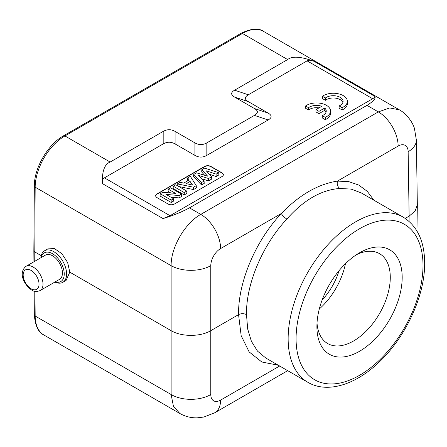 <?xml version="1.0" encoding="UTF-8"?>
<svg xmlns="http://www.w3.org/2000/svg" width="447" height="447" viewBox="0 0 447 447"><rect width="100%" height="100%" fill="white"/><g stroke="black" fill="none" stroke-linecap="round" stroke-linejoin="round"><path stroke-width="0.67" d="M34.156 291.12L34.341 314.878A2.805 1.632 -0.4 0 0 35.162 316.023L171.128 394.522L173.408 406.155L179.778 413.447C185.187 416.52 190.986 417.984 197.183 417.844L203.933 417.017L214.811 412.737L287.689 370.669M373.927 200.222L367.272 191.344L358.785 185.075L348.733 181.627L337.44 181.108C318.013 184.142 299.311 194.937 281.331 213.498C255.567 240.844 238.011 282.353 238.558 314.632L241.173 335.697L249.135 351.895L261.813 361.997L278.241 365.216M279.643 366.026L220.622 400.099A14.025 8.024 -59.6 0 1 210.788 394.522L210.788 330.663L238.558 314.632C241.201 313.364 243.85 313.364 246.493 314.632C245.962 284.147 262.54 244.889 286.857 219.064C303.658 200.027 321.32 189.83 339.849 188.466L351.174 189.109L361.154 192.875M307.894 382.33C327.327 393.729 355.499 384.789 378.799 362.428C405.636 337.429 425.008 295.713 424.65 263.104C424.555 241.441 417.425 226.126 403.255 217.158A95.362 55.059 -60 0 0 330.048 242.408A95.362 55.059 -60 0 0 288.142 337.971A95.362 55.059 -60 0 0 288.142 338.675A95.362 55.059 -60 0 0 307.894 382.33L265.803 358.03L257.506 351.124L251.404 341.312L247.683 328.986L246.493 314.632M210.788 265.674A28.049 15.908 180 0 1 171.128 265.674C170.827 247.526 184.969 223.081 200.787 214.398A28.049 16.193 60 0 1 220.622 248.549A14.025 8.169 -60.4 0 0 210.788 265.674L210.788 330.663C200.468 336.937 181.448 336.937 171.128 330.663L69.777 272.15L66.083 280.448L62.826 282.325A18.232 10.527 60 0 1 54.903 282.046M41.219 255.662L34.67 251.879L33.849 250.75L33.933 261.763M40.878 257.757A18.232 10.527 60 0 1 44.599 250.75A18.232 10.527 60 0 1 53.713 251.65A18.232 10.527 60 0 1 66.603 273.983A18.232 10.527 60 0 1 62.826 282.325M41.118 257.617A16.55 9.555 60 0 1 52.522 253.712A16.55 9.555 60 0 1 64.223 273.983A16.55 9.555 60 0 1 55.143 281.906M52.522 255.773A14.025 8.096 -120 0 0 45.51 255.081L26.077 266.3A14.025 8.096 60 0 1 33.084 266.993A14.025 8.096 60 0 1 42.247 279.353A14.025 8.096 60 0 1 40.096 290.589L59.535 279.369A14.025 8.096 -120 0 0 61.686 268.133A14.025 8.096 -120 0 0 52.522 255.773M44.599 250.75L47.851 248.873L54.456 248.582L61.887 253.706L67.648 262.54L69.777 272.15M102.391 183.588C101.927 171.385 104.509 164.211 110.13 162.054L163.189 131.424L163.189 143.934L104.453 177.845L170.044 215.711L162.987 218.572L102.391 183.588C102.234 180.443 102.922 178.526 104.453 177.845M163.189 143.934C167.15 141.671 171.117 141.671 175.095 143.934L194.92 155.377C198.881 157.646 202.854 157.646 206.832 155.377L268.161 119.975C272.083 117.684 272.083 115.393 268.161 113.097L248.336 101.653C244.414 99.363 244.414 97.072 248.336 94.775L234.597 90.193L287.656 59.563C292.047 55.914 300.87 56.506 314.129 61.34L374.726 96.323C376.19 98.239 373.608 101.251 366.987 105.363L189.461 207.855C181.661 212.074 172.838 215.644 162.987 218.572M170.044 215.711L372.664 98.737L307.072 60.865L248.336 94.775M222.042 176.537A4.487 2.593 0 0 0 223.355 174.704A4.487 2.593 0 0 0 222.042 172.872L210.934 166.457A4.487 2.593 0 0 0 204.586 166.457L156.986 193.942A4.487 2.593 0 0 0 155.673 195.769A4.487 2.593 0 0 0 156.986 197.602L168.094 204.016A4.487 2.593 0 0 0 174.442 204.016L222.042 176.537M339.094 105.917L339.094 108.208L342.123 109.956A14.025 8.096 0 0 0 347.375 103.637L347.375 101.346A14.025 8.096 0 0 0 337.999 93.708A14.025 8.096 0 0 0 322.41 96.284L325.399 98.01A9.795 5.655 180 0 1 336.345 95.982A9.795 5.655 180 0 1 343.095 101.357A9.795 5.655 180 0 1 339.094 105.917L342.123 107.666A14.025 8.096 0 0 0 347.375 101.346M322.41 96.284L322.41 98.569L325.399 100.301L325.399 98.01M342.888 102.503A9.795 5.655 0 0 0 335.384 98.122A9.795 5.655 0 0 0 325.399 100.301M322.253 115.617L322.253 117.907L325.282 119.656A14.025 8.096 0 0 0 330.534 113.337L330.534 111.046A14.025 8.096 0 0 0 321.158 103.408A14.025 8.096 0 0 0 305.569 105.984L308.559 107.71A9.795 5.655 180 0 1 321.739 106.297L315.973 109.627L318.974 111.359L324.734 108.034A9.795 5.655 180 0 1 326.254 111.057A9.795 5.655 180 0 1 322.253 115.617L325.282 117.365A14.025 8.096 0 0 0 330.534 111.046M305.569 105.984L305.569 108.275L308.559 110.001L308.559 107.71M318.99 107.883A9.795 5.655 0 0 0 308.559 110.001M315.973 109.627L315.973 111.918L318.974 113.65L324.734 110.325L324.734 108.034M326.047 112.203A9.795 5.655 0 0 0 324.734 110.325M175.095 143.934L175.095 131.424C171.134 129.155 167.167 129.155 163.189 131.424M175.095 131.424L194.92 142.867L194.92 155.377M206.832 155.377L206.832 142.867C202.871 145.13 198.898 145.135 194.92 142.867M206.832 142.867L254.416 115.393L268.161 119.975M268.161 113.097L254.421 108.515C258.344 110.8 258.344 113.097 254.416 115.393M254.421 108.515L234.597 97.072L248.336 101.653M234.597 90.193C230.674 92.479 230.674 94.775 234.597 97.072M189.461 207.855L200.787 214.398L378.318 111.901L389.711 107.95L399.378 109.833C407.781 114.387 413.363 124.048 414.47 128.591L416.364 140.056A28.049 16.193 179.1 0 1 408.15 151.729L409.122 216.152L405.245 218.393M374.726 96.323C375.117 96.837 374.43 97.636 372.664 98.737M307.072 60.865C308.38 59.904 310.732 60.066 314.129 61.34M409.044 221.321L409.122 216.152L415.157 210.967L417.336 204.843L416.364 140.056M359.539 351.275A60.306 34.816 120 0 0 402.183 277.414A60.306 34.816 120 0 0 359.539 252.795L359.539 252.795A60.306 34.816 120 0 0 316.901 326.651A60.306 34.816 120 0 0 359.539 351.275M317.012 323.025A51.891 29.96 120 0 0 327.645 343.536A51.891 29.96 120 0 0 353.588 340.966A51.891 29.96 120 0 0 387.488 295.243A51.891 29.96 120 0 0 379.537 253.661A51.891 29.96 120 0 0 356.455 254.706M345.442 263.708A51.891 29.96 -60 0 1 319.298 308.989M322.153 299.948A44.599 25.747 120 0 0 339.038 270.698M155.679 195.887A4.487 2.593 180 0 1 156.986 194.171L204.586 166.686A4.487 2.593 180 0 1 210.934 166.686L222.042 173.101A4.487 2.593 180 0 1 223.349 174.816M209.313 174.201L216.136 176.509L218.868 174.933L218.706 172.654L204.62 168.122L201.832 169.731L201.709 172.011L204.648 175.274M201.519 184.946L201.547 182.56L193.747 174.403L193.624 176.682L201.519 184.946L204.206 183.393L204.083 181.096L198.217 175.308L208.537 178.526L211.61 176.755L211.727 179.051L208.553 180.884L208.537 178.526M201.709 178.75L208.553 180.884M178.934 186.567L193.534 189.556L196.356 187.93L196.244 185.622L190.355 176.358L187.679 177.9L187.567 180.18L187.913 180.683M173.268 186.22L173.134 188.511L184.237 194.926L186.907 193.383L186.768 191.093L175.8 184.762L173.268 186.22L184.237 192.556L186.768 191.093M170.788 197.161L179.074 197.909L181.666 196.406L181.532 194.115L170.564 187.785L168.223 189.137L168.083 191.428L170.765 192.975M168.223 189.137L175.604 193.4L162.792 192.271L160.216 193.758L160.076 196.049L171.184 202.463L173.665 201.033L173.525 198.742L165.966 194.372L179.04 195.557L181.532 194.115M216.136 176.509L216.119 174.146L218.706 172.654M216.119 174.146L206.268 170.815L211.61 176.755M201.547 182.56L204.083 181.096M201.832 169.731L207.62 176.163L196.473 172.827L193.747 174.403M177.185 185.561L177.314 183.89L193.506 187.204L196.244 185.622M193.534 189.556L193.506 187.204M187.679 177.9L189.115 179.99L183.739 183.091L180.063 182.298L177.314 183.89M186.265 183.633L190.087 181.426L192.556 185.036L186.265 183.633M189.226 184.293L190.048 183.818L190.087 181.426M190.048 183.818L190.584 184.594M184.237 194.926L184.237 192.556M179.074 197.909L179.04 195.557M171.184 202.463L171.184 200.094L173.525 198.742M160.216 193.758L171.184 200.094M342.123 109.956L342.123 107.666M325.282 119.656L325.282 117.365M318.974 113.65L318.974 111.359M34.972 291.321L35.162 316.023A42.074 24.289 120 0 0 43.873 334.987C38.403 332.579 35.224 325.874 34.341 314.878M220.622 400.099A28.049 16.193 60 0 1 214.811 412.737M287.656 59.563L242.436 33.452A2.805 1.62 -120 0 0 241.034 33.313L63.508 135.81A2.805 1.62 60 0 1 64.91 135.949A42.074 24.289 120 0 0 35.162 187.176L171.128 265.674L171.128 394.522A28.049 16.472 0 0 0 210.788 394.522M63.508 135.81C47.84 144.465 34.14 168.061 34.341 186.03A2.805 1.604 -179.6 0 0 35.162 187.176L34.743 261.294M241.034 33.313C251.197 28.435 258.673 27.787 263.473 31.368A42.074 24.289 120 0 0 242.436 33.452L64.91 135.949L110.13 162.054M339.849 188.466C337.58 186.773 336.775 184.32 337.44 181.108L398.148 146.057A28.049 16.193 -120 0 0 378.318 111.901L366.987 105.363M286.857 219.064C284.381 217.493 282.538 215.638 281.331 213.498L220.622 248.549M398.148 146.057A14.025 8.169 -60.4 0 1 408.15 151.729M423.007 266.032A89.758 51.818 120 0 0 423.007 265.373A89.758 51.818 -60 0 0 359.807 228.596A89.758 51.818 -60 0 0 296.076 338.033A89.758 51.818 120 0 0 296.076 338.697A89.758 51.818 -60 0 0 359.271 375.474A89.758 51.818 -60 0 0 423.007 266.032M31.1 270.429A11.22 6.476 60 0 1 39.029 283.767A11.22 6.476 60 0 1 31.793 289.114A11.22 6.476 60 0 1 31.1 288.751A11.22 6.476 60 0 1 23.177 275.413A11.22 6.476 60 0 1 30.413 270.066A11.22 6.476 60 0 1 31.1 270.429M179.795 413.458L43.873 334.987M34.341 186.03L33.849 250.722M399.394 109.845L263.473 31.368M416.945 230.959L417.336 204.843M361.165 192.858L403.255 217.158M26.077 266.3C17.712 272.899 24.535 285.298 31.681 290.036C33.76 291.707 36.565 291.891 40.096 290.589"/></g></svg>
